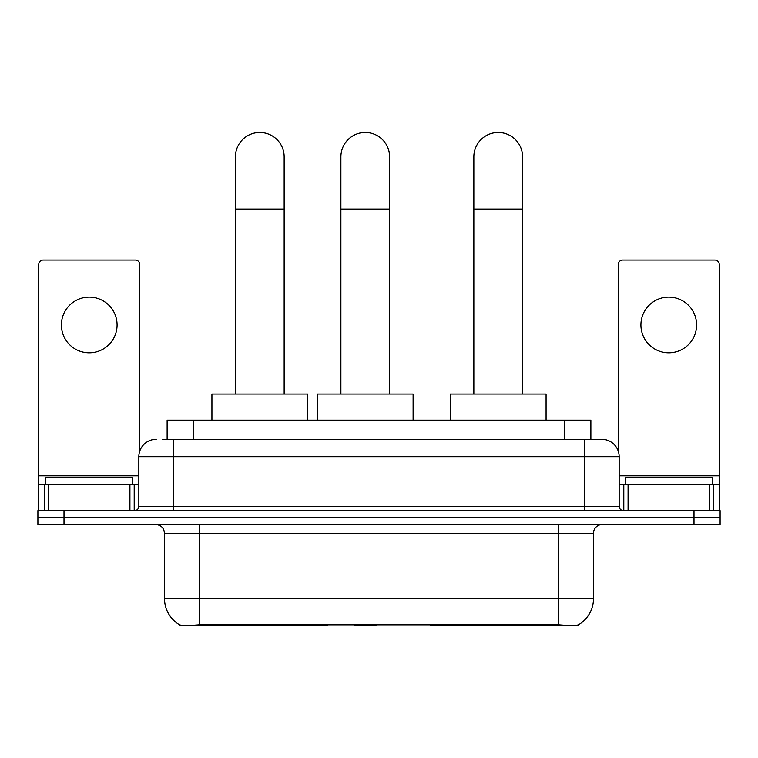 <?xml version="1.0" encoding="UTF-8"?>
<svg xmlns="http://www.w3.org/2000/svg" width="758" height="758" viewBox="0 0 758 758"><rect width="100%" height="100%" fill="white"/><g stroke="black" fill="none" stroke-linecap="round" stroke-linejoin="round"><path stroke-width="1.14" d="M327.475 624.658L327.475 625.511L179.731 625.511L179.731 624.895M167.13 439.299L167.13 420.159L590.87 420.159L590.87 439.299M578.269 624.895L578.269 625.511L430.525 625.511L430.525 624.658M164.505 598.536L199.316 598.536L199.316 533.281L164.505 533.281L164.505 598.536A30.453 30.453 0 0 0 179.561 624.81C181.816 625.691 188.401 625.691 199.316 624.81L558.684 624.81C569.59 625.691 576.175 625.691 578.439 624.81A30.453 30.453 0 0 0 593.495 598.536L593.495 533.281A8.698 8.698 0 0 1 602.193 524.574M64.004 510.655L720.1 510.655L720.1 517.619L37.9 517.619L37.9 524.574L64.004 524.574L64.004 517.619L37.9 517.619L37.9 510.655L64.004 510.655L64.004 517.619L720.1 517.619L720.1 524.574L64.004 524.574M162.733 439.299L595.665 439.299M162.335 439.299L173.648 439.299L173.648 456.704L138.837 456.704L138.837 506.306A4.349 4.349 0 0 1 134.488 510.655M156.243 439.299A17.406 17.406 0 0 0 138.837 456.704M601.757 439.299A17.406 17.406 0 0 1 619.163 456.704L584.352 456.704L584.352 439.299L601.492 439.299M619.163 456.704L619.163 506.306C619.419 508.95 620.868 510.399 623.512 510.655M720.1 510.655L720.1 517.619M132.745 484.551L132.745 477.587L45.736 477.587L45.736 484.551M89.236 297.117A27.847 27.847 0 0 0 61.398 324.964A27.847 27.847 0 0 0 89.236 352.811A27.847 27.847 0 0 0 117.083 324.964A27.847 27.847 0 0 0 89.236 297.117M129.921 510.655L129.921 484.551L48.559 484.551L48.559 510.655M139.709 451.275L139.709 264.4A4.349 4.349 0 0 0 135.36 260.051L43.121 260.051A4.349 4.349 0 0 0 38.772 264.4L38.772 484.551L48.559 484.551M129.921 484.551L138.837 484.551M38.772 510.655L38.772 484.551M712.264 484.551L712.264 477.587L625.255 477.587L625.255 484.551M235.425 394.056L235.425 156.849A24.36 24.36 0 0 1 259.786 132.489A24.36 24.36 0 0 1 284.155 156.849A24.36 24.36 0 0 0 259.786 132.489M284.155 394.056L284.155 156.849M307.644 420.159L307.644 394.056L211.927 394.056L211.927 420.159M473.845 394.056L473.845 156.849A24.36 24.36 0 0 1 498.214 132.489A24.36 24.36 0 0 1 522.575 156.849A24.36 24.36 0 0 0 498.214 132.489M522.575 394.056L522.575 156.849M546.073 420.159L546.073 394.056L450.356 394.056L450.356 420.159M340.892 394.056L340.892 156.849A24.36 24.36 0 0 1 365.252 132.489A24.36 24.36 0 0 1 389.612 156.849A24.36 24.36 0 0 0 365.252 132.489M389.612 394.056L389.612 156.849M376.546 624.658L375.693 625.511L354.81 625.511L353.958 624.658M413.11 420.159L413.11 394.056L317.394 394.056L317.394 420.159M668.764 297.117A27.847 27.847 0 0 0 640.917 324.964A27.847 27.847 0 0 0 668.764 352.811A27.847 27.847 0 0 0 696.602 324.964A27.847 27.847 0 0 0 668.764 297.117M709.441 510.655L709.441 484.551L628.079 484.551L628.079 510.655M719.228 510.655L719.228 484.551L719.228 510.655M709.441 484.551L719.228 484.551L719.228 264.4A4.349 4.349 0 0 0 714.879 260.051L622.64 260.051A4.349 4.349 0 0 0 618.291 264.4L618.291 451.275M619.163 484.551L628.079 484.551M472.168 624.658L472.168 625.511M554.771 625.511L554.771 624.658M285.832 624.658L285.832 625.511M203.229 625.511L203.229 624.658M193.233 439.299L193.233 420.159M564.767 439.299L564.767 420.159M294.009 624.658L294.009 625.511M463.991 624.658L463.991 625.511M431.056 624.658L431.056 625.511M326.944 624.658L326.944 625.511M558.684 524.574L558.684 533.281L199.316 533.281L199.316 524.574M593.495 533.281L558.684 533.281L558.684 598.536L593.495 598.536M558.684 624.81L558.684 598.536L199.316 598.536L199.316 624.81M693.996 524.574L693.996 510.655M173.648 510.655L173.648 506.306L619.163 506.306M138.837 506.306L173.648 506.306L173.648 456.704L584.352 456.704L584.352 510.655M138.837 475.844L38.772 475.844M134.204 484.551L134.204 510.655M38.838 484.551L38.838 510.655M44.277 510.655L44.277 484.551M235.425 209.056L284.155 209.056M473.845 209.056L522.575 209.056M340.892 209.056L389.612 209.056M719.228 475.844L619.163 475.844M719.162 510.655L719.162 484.551M713.723 484.551L713.723 510.655M623.796 510.655L623.796 484.551M164.505 533.281C163.993 527.994 161.094 525.095 155.807 524.574"/></g></svg>
